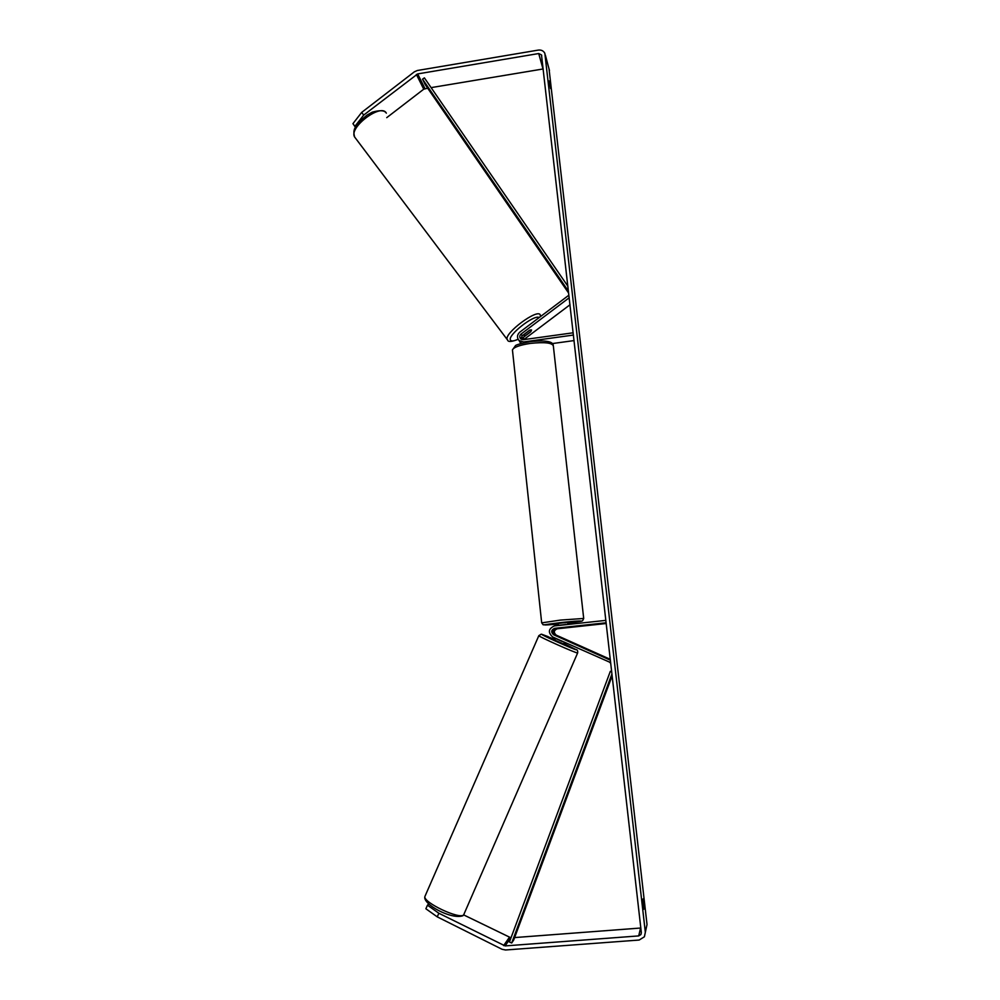 <?xml version="1.0" encoding="UTF-8"?>
<svg xmlns="http://www.w3.org/2000/svg" width="1000" height="1000" viewBox="0 0 1000 1000"><rect width="100%" height="100%" fill="white"/><g stroke="black" fill="none" stroke-linecap="round" stroke-linejoin="round"><path stroke-width="1.5" d="M520.875 339L522.137 335.825L529.612 330.2L531.562 329.95L530.475 331.825M521.7 343.338L518.825 340.262M569.1 296.675L568.288 295.625L519.738 332.212C517.025 334.8 516.763 337.537 518.975 340.425L523.587 341.95L573.462 335.05M569.225 297.75L521.1 334.012C519.513 335.513 519.362 337.1 520.638 338.787L523.337 339.688L573.2 332.788M570.013 304.75L523.763 339.625M552.35 343.575L574.087 340.575M519.738 341.712L520.775 343.6M530.55 331.925L523.112 337.525L521.85 339.55M563.288 638.825L555.363 635.013C552.537 632.388 552.863 630.262 556.325 628.638L568.188 627.263L555.513 628.488C552.025 630.125 551.7 632.263 554.538 634.9L563.288 638.825M610.675 662.625L552.688 636.987C547.8 632.438 548.362 628.75 554.362 625.938L605.875 620.375M610.4 660.225L553.65 634.775C550.788 632.125 551.125 629.975 554.625 628.337L606.138 622.788M610.3 659.35L556.225 635.125C553.425 632.513 553.75 630.4 557.188 628.787L606.225 623.513M610.525 661.375L609.963 662.688M556.737 635.75L565.438 639.625L556.737 635.75M555.612 638.3L554.8 640.15L563.525 644M562.762 641.513L556.55 638.725M556.475 638.9L562.688 641.688M643.775 909.275L643.062 898.888L643.775 909.275M549.1 80.913L550.575 88.562L549.1 80.913M355.525 127.2L352.938 123.663L361.675 112.413L363.7 115.087L417.688 73.913L538.713 53.537L541.5 54.913L641.338 932.6L640.913 934.562L638.7 935.913L505.125 945.913L438.837 913.238L437.25 916.862L425.887 908.775L427.45 905.188L438.837 913.238M361.675 112.413L414.35 71.825L417.35 70.5L538.325 50.087C541.325 49.75 543.5 50.825 544.85 53.325L645.337 932.3L644.4 936.787L639.163 940.037L505.525 949.987L502.038 949.275L437.25 916.862M549.038 68.9L647.025 924.525L645.337 932.3M428.775 904L427.45 905.188M510.988 937.85L463.663 914.9M355.462 127.312L352.938 123.663M386.75 117.65L423.738 89.188L427.675 88.2M431.1 87.625L543.225 68.95M640.812 928.012L514.625 937.575M363.7 115.087L354.938 126.312M524.788 333.988L530.087 329.988L531.562 329.95L530.913 331.5L525.638 335.475L524.138 335.487L524.725 333.888M522.05 330.475L527.45 326.4M559.45 625.388L566.2 624.663M558.438 625.5L558.212 623.475L562.45 622.888L567.663 622.513L567.875 624.487M560.438 628.175L568.188 627.263L560.438 628.175M559.425 625.188L566.175 624.462M422.537 79.15L566.95 289L568.325 292.638L425.25 84.663L422.537 79.15L424.387 77.862L567.913 286.288M566.95 289L568.138 288.188M612.163 675.775L513.725 939.975L511.7 942.987L611.95 673.938M611.65 671.3L610.325 671.338L611.725 671.875M511.7 942.987L509.438 942.013L610.325 671.338M524.05 342.738L523.587 341.95M522.137 335.825L521.1 334.012M524.138 339.3L523.112 337.525M554.538 634.9L553.65 634.775M555.513 628.488L554.625 628.337M557.188 628.787L556.325 628.638M556.225 635.125L555.363 635.013M577.625 652.975L463.713 914.762C460.35 920.075 422.8 902.375 424.9 896.5L425.188 895.863M538.85 635.612L538.812 635.7C538.837 636.712 576.362 653.438 577.587 652.975L577.663 652.875C577.875 650.95 577.413 649.85 576.287 649.587M563.775 643.45L576.362 649.8C574.95 650.1 538.225 633.6 542.062 634.4L555.062 639.575M549.45 70.475L545.337 55.062M509.2 937.588L503.625 945.612M510.662 937.875L505.125 945.913M640.575 928.05L638.7 935.913M543 68.975L538.713 53.537M424.988 88.637L417.688 73.913M423.738 89.188L416.4 74.475M540.312 315.062L540.35 316.675M507.675 340.138L507.25 339.562C503.562 333.6 538.062 307.913 540.275 314.988M539.175 317.562C534.362 313.988 506.662 335.925 510.562 340.175C511.5 341.413 514.012 341.1 518.088 339.225M386.325 113.175C381.4 102.688 348.325 127.625 354.65 137.037L354.862 137.4M583.688 618.35L553.35 346.012C552.3 342.762 544.612 341.9 530.288 343.413C519.688 345.075 513.737 347.238 512.438 349.913L512.513 350.65M541.688 622.875L560.462 620.087L583.7 618.462L582.638 620.688C581.638 621.013 584.4 621.112 567.725 623.1C589.175 620.712 583.413 620.1 560.975 622.562C540.2 625.112 539.3 625.625 558.275 624.1L543.138 624.8L541.675 622.75L512.438 349.913L515.35 345.85C515.375 345.012 520.35 343.6 530.275 341.613C549.637 339.637 553 342.775 553.275 345.275M520.037 342.2L518.975 340.425M541.188 634.188L538.812 635.7L424.9 896.5C422.175 903.925 451.4 920.05 462.987 915.7M564.325 642.212L563.538 644.013M548.225 636.675L541.688 634.263M641.35 932.7L640.913 934.562M541.725 55.712L541.5 54.913M518.15 339.338C511.55 341.9 508.038 342.137 507.587 340.037L354.65 137.037C352.212 128.6 356.225 126.475 360.387 120.675L367 115.113L372.225 112.175C379.288 110.188 383.775 110.25 385.7 112.375M524.138 335.487L523.575 334.75"/></g></svg>
